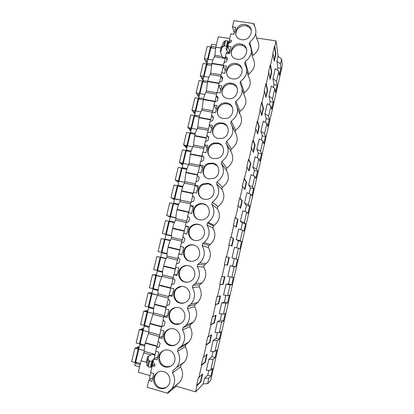 <?xml version="1.0" encoding="UTF-8"?>
<svg xmlns="http://www.w3.org/2000/svg" width="414" height="414" viewBox="0 0 414 414"><rect width="100%" height="100%" fill="white"/><g stroke="black" fill="none" stroke-linecap="round" stroke-linejoin="round"><path stroke-width="0.62" d="M281.587 59L280.454 63.989L280.987 68.305L279.372 75.395L278.803 71.224L276.521 81.237L277.137 85.217L275.512 92.343L274.865 88.513L272.567 98.584L273.266 102.217L271.636 109.379L270.901 105.896L268.593 116.018L269.374 119.299L267.739 126.503L266.921 123.367L264.598 133.546L265.467 136.48L263.816 143.72L262.916 140.936L260.582 151.172L261.534 153.744L259.878 161.025L258.89 158.598L256.545 168.886L257.58 171.106L255.914 178.424L254.843 176.359L252.488 186.704L253.611 188.556L251.935 195.91L250.775 194.213L248.405 204.609L249.616 206.1L247.934 213.495L246.682 212.165L244.301 222.618L245.6 223.731L243.908 231.167L242.568 230.21L240.172 240.725L241.564 241.465L239.861 248.938L238.433 248.359L236.027 258.926L237.507 259.288L235.794 266.802L234.277 266.6L231.856 277.23L233.424 277.209L231.705 284.76L230.096 284.946L227.659 295.632L229.325 295.223L227.596 302.82L225.889 303.395L223.441 314.138L225.2 313.336L223.462 320.974L221.666 321.942L219.203 332.747L221.055 331.547L219.306 339.226L217.412 340.593L214.938 351.455L216.884 349.856L215.13 357.577L213.138 359.342L210.648 370.271L212.692 368.263L210.928 376.026L208.842 378.199L207.59 383.69L210.69 380.326L282.338 65.479L281.587 59L278.099 56.314L276.091 40.888L257.037 38.057M216.336 45.002L211.58 44.272L211.093 46.316L215.844 47.051M220.993 48.003L215.808 47.206L218.287 36.81L229.698 38.523M233.915 20.7L254.02 23.577L253.777 24.612C257.591 31.159 256.235 36.965 249.714 42.026L249.228 44.107C253.037 50.731 251.676 56.568 245.14 61.624L244.653 63.715C248.462 70.416 247.091 76.295 240.534 81.346L240.048 83.447C243.851 90.226 242.475 96.136 235.908 101.182L235.411 103.293C239.22 110.155 237.827 116.101 231.245 121.142L230.748 123.268C234.552 130.203 233.154 136.185 226.561 141.221L226.06 143.358C229.863 150.375 228.456 156.399 221.842 161.424L221.34 163.577C225.138 170.677 223.726 176.731 217.096 181.751L216.594 183.919C220.383 191.066 218.975 197.152 212.377 202.172L211.813 204.387C215.482 211.192 214.323 217.153 208.335 222.266L207.517 222.789L207.005 224.983C210.56 231.504 209.603 237.346 204.143 242.506L202.684 243.494L202.172 245.704C205.618 251.991 204.832 257.725 199.812 262.906L197.82 264.334L197.302 266.554C200.655 272.65 200.009 278.286 195.372 283.466L192.929 285.303L192.406 287.539C195.672 293.469 195.144 299.017 190.833 304.192L188.003 306.401L187.475 308.653C190.663 314.449 190.238 319.924 186.207 325.078L183.045 327.634L182.517 329.901C185.632 335.583 185.291 340.991 181.503 346.13L178.056 349.002L177.528 351.284C180.576 356.873 180.313 362.224 176.726 367.342L173.036 370.509L172.503 372.802C175.495 378.313 175.293 383.618 171.893 388.715L167.986 392.146L167.717 393.3L147.167 387.271L148.792 380.409L151.995 381.341L153.832 373.563L150.629 372.647L152.243 365.816L154.577 366.478L155.002 364.677L153.082 362.291L153.858 359L157.056 359.901L158.883 352.174L155.685 351.284L156.461 348.008L159.193 346.932L160.042 343.346L158.122 340.991L158.893 337.726L162.086 338.595L163.903 330.915L160.71 330.056L161.481 326.796L164.208 325.709L165.051 322.149L163.126 319.831L163.897 316.581L167.085 317.424L168.891 309.791L165.698 308.958L166.464 305.723L169.191 304.626L170.025 301.087L168.105 298.794L168.871 295.57L172.058 296.383L173.849 288.796L170.661 287.994L171.422 284.78L174.144 283.673L174.972 280.154L173.052 277.892L173.813 274.689L176.995 275.47L178.776 267.936L175.593 267.159L176.348 263.961L179.06 262.843L179.474 261.099L179.888 259.35L177.968 257.12L178.724 253.937L181.901 254.693L183.671 247.199L180.494 246.454L181.244 243.277L183.951 242.149L184.365 240.41L184.773 238.676L182.853 236.477L183.604 233.31L186.776 234.039L188.536 226.593L185.363 225.873L186.109 222.716L188.81 221.578L189.219 219.855L189.628 218.126L187.708 215.963L188.453 212.812L191.625 213.51L193.374 206.115L190.202 205.422L190.942 202.286L193.643 201.137L194.451 197.706L192.536 195.568L193.276 192.443L196.443 193.115L198.177 185.762L195.01 185.094L195.75 181.979L198.441 180.82L198.844 179.117L199.248 177.409L197.328 175.303L198.063 172.193L201.23 172.84L202.953 165.528L199.791 164.891L200.526 161.791L203.212 160.627L203.616 158.929L204.014 157.237L202.094 155.157L202.829 152.067L205.986 152.688L207.704 145.423L204.542 144.812L205.272 141.733L207.957 140.558L208.754 137.189L206.834 135.14L207.559 132.066L210.716 132.661L212.423 125.437L209.267 124.857L209.991 121.794L212.672 120.609L213.458 117.26L211.544 115.237L212.268 112.184L215.42 112.753L217.112 105.575L213.96 105.016L214.68 101.973L217.355 100.778L217.748 99.117L218.142 97.45L216.222 95.458L216.941 92.425L220.093 92.964L221.775 85.833L218.628 85.3L219.342 82.272L222.013 81.072L222.794 77.765L220.874 75.798L221.588 72.781L224.735 73.299L226.411 66.209L223.265 65.702L223.979 62.695L226.639 61.479L227.027 59.839L227.415 58.193L225.501 56.257L226.21 53.256L229.351 53.748L231.017 46.699L227.876 46.218L228.585 43.227L231.24 42.005L231.628 40.375L229.34 40.029L230.805 33.85L233.941 34.315L235.597 27.308L232.461 26.853L233.915 20.7M254.439 25.585L254.02 23.577M278.803 71.224L275.279 68.636L272.971 78.738L273.99 84.694L273.354 87.478M278.099 56.314L276.945 61.339L277.846 67.808L277.313 70.126M276.091 40.888L274.813 46.44L275.884 54.12L274.239 61.303L273.116 53.856L270.554 65.019L271.765 72.098L270.114 79.317L268.841 72.481L266.264 83.706L267.625 90.18L265.964 97.44L264.546 91.215L261.953 102.501L263.464 108.359L261.793 115.661L260.225 110.052L257.617 121.405L259.278 126.643L257.596 133.981L255.878 129.002L253.254 140.424L255.071 145.024L253.378 152.404L251.505 148.057L248.871 159.545L250.837 163.509L249.135 170.935L247.106 167.23L244.457 178.781L246.578 182.103L244.871 189.565L242.687 186.507L240.016 198.13L242.299 200.8L240.581 208.304L238.236 205.903L235.556 217.593L237.993 219.601L236.265 227.151L233.76 225.413L231.064 237.17L233.667 238.511L231.928 246.102L229.258 245.031L226.546 256.861L229.309 257.529L227.56 265.162L224.73 264.774L222.002 276.671L224.931 276.65L223.172 284.335L220.176 284.63L217.433 296.6L220.527 295.886L218.758 303.612L215.596 304.601L212.832 316.643L216.098 315.23L214.317 323.003L210.985 324.695L208.206 336.81L211.642 334.688L209.857 342.502L206.348 344.909L203.553 357.096L207.166 354.26L205.365 362.121L201.685 365.241L198.87 377.501L202.658 373.94L200.847 381.848L196.992 385.698L195.579 391.861L176.116 386.221L176.364 385.139L180.038 381.91C183.231 377.123 183.418 372.145 180.587 366.975L172.503 372.802M208.822 370.297L207.724 375.12L204.5 378.344L203.233 383.887L195.579 391.861M213.132 351.414L211.927 356.697L208.847 359.311L206.327 370.339L210.648 370.271M217.417 332.628L216.108 338.373L213.174 340.386L210.669 351.351L214.938 351.455M221.681 313.952L220.269 320.141L217.474 321.564L214.985 332.468L219.203 332.747M225.92 295.373L224.404 302.013L221.754 302.846L219.275 313.693L223.441 314.138M230.132 276.899L228.518 283.983L226.008 284.237L223.544 295.016L227.659 295.632M238.433 248.359L234.443 247.313L232.006 257.979L234.324 258.543L232.611 266.047L230.236 265.726L227.788 276.449L231.856 277.23M242.568 230.21L238.63 229.004L236.208 239.613L238.386 240.741L236.746 247.919M246.682 212.165L242.79 210.798L240.379 221.345L242.423 223.032L240.901 229.703M250.775 194.213L246.93 192.691L244.534 203.181L246.444 205.422L245.036 211.585M254.843 176.359L251.044 174.677L248.659 185.11L250.439 187.904L249.15 193.566M258.89 158.598L255.138 156.766L252.768 167.142L254.419 170.475L253.239 175.65M262.916 140.936L259.211 138.949L256.851 149.273L258.372 153.139L257.306 157.822M266.921 123.367L263.263 121.23L260.913 131.497L262.305 135.895L261.348 140.098M270.901 105.896L267.289 103.603L264.955 113.814L266.223 118.74L265.374 122.461M274.865 88.513L271.294 86.071L268.976 96.229L270.114 101.673L269.374 104.923M242.226 89.745L243.898 94.583C247.5 101 246.201 106.579 240.011 111.319L239.546 113.317C243.142 119.801 241.838 125.416 235.633 130.151L235.168 132.154C238.759 138.711 237.45 144.357 231.235 149.087L230.764 151.105C234.355 157.729 233.035 163.406 226.805 168.131L226.334 170.159C229.925 176.861 228.595 182.569 222.354 187.283L221.878 189.327C225.459 196.07 224.14 201.804 217.924 206.524L217.397 208.604C220.864 215.021 219.777 220.636 214.141 225.439L213.37 225.93L212.889 228C216.248 234.143 215.352 239.639 210.208 244.493L208.837 245.424L208.356 247.505C211.616 253.42 210.881 258.817 206.156 263.687L204.283 265.032L203.797 267.123C206.964 272.852 206.363 278.156 202.001 283.026L199.698 284.754L199.206 286.855C202.296 292.434 201.809 297.65 197.752 302.515L195.087 304.595L194.596 306.712C197.607 312.151 197.214 317.3 193.421 322.149L190.445 324.55L189.954 326.677C192.898 332.012 192.588 337.094 189.022 341.923L185.782 344.629L185.286 346.766C188.168 352.009 187.925 357.039 184.556 361.846L181.089 364.822L180.587 366.975M196.992 385.698L196.598 385.584L198.482 377.392L198.87 377.501M201.685 365.241L201.292 365.132L203.16 356.987L203.553 357.096M206.348 344.909L205.955 344.8L207.818 336.701L208.206 336.81M210.985 324.695L210.597 324.592L212.439 316.544L212.832 316.643M215.596 304.601L215.202 304.502L217.039 296.502L217.433 296.6M220.176 284.63L219.787 284.532L221.609 276.578L222.002 276.671M224.73 264.774L224.341 264.681L226.158 256.773L228.932 257.436L227.188 265.074L224.341 264.681M226.546 256.861L226.158 256.773M229.258 245.031L228.87 244.943L230.676 237.082L233.289 238.423L231.566 245.957M231.064 237.17L230.676 237.082M233.76 225.413L233.372 225.325L235.168 217.51L237.62 219.518L235.923 226.913M235.556 217.593L235.168 217.51M238.236 205.903L237.848 205.82L239.628 198.047L241.926 200.718L240.26 207.978M240.016 198.13L239.628 198.047M242.687 186.507L242.299 186.429L244.069 178.703L246.206 182.025L244.57 189.151M244.457 178.781L244.069 178.703M247.106 167.23L246.718 167.152L248.483 159.473L250.46 163.437L248.861 170.428M248.871 159.545L248.483 159.473M251.505 148.057L251.117 147.984L252.871 140.351L254.693 144.952L253.125 151.814M253.254 140.424L252.871 140.351M255.878 129.002L255.49 128.93L257.234 121.338L258.905 126.57L257.363 133.303M257.617 121.405L257.234 121.338M260.225 110.052L259.837 109.984L261.57 102.439L263.092 108.292L261.581 114.895M261.953 102.501L261.57 102.439M264.546 91.215L264.158 91.147L265.881 83.644L267.253 90.117L265.772 96.591M266.264 83.706L265.881 83.644M268.841 72.481L268.458 72.419L270.166 64.962L271.393 72.041L269.938 78.391M270.554 65.019L270.166 64.962M273.116 53.856L272.728 53.799L274.43 46.384L275.512 54.063L274.084 60.289M274.813 46.44L274.43 46.384M249.714 42.026L252.99 55.481C259.138 50.725 260.416 45.245 256.815 39.03L255.702 33.751M248.457 74.975L248.685 73.992C254.853 69.236 256.131 63.725 252.535 57.442L251.303 52.474M244.131 93.595L244.363 92.601C250.537 87.856 251.826 82.308 248.229 75.964L246.822 71.151M180.494 246.454L183.671 247.199M245.223 24.519C236.239 22.822 231.55 36.691 240.244 39.32L241.667 39.672C250.242 41.369 255.329 28.38 247.37 25.156L245.223 24.519M218.468 138.488L222.059 138.359C230.215 136.62 230.241 123.941 222.132 122.875L219.311 122.86C210.726 123.905 209.965 137.282 218.468 138.488M183.692 286.628C180.996 286.033 178.589 286.643 176.462 288.449C171.505 292.532 173.606 301.702 179.842 303.032C182.729 303.674 185.27 302.965 187.459 300.9C192.065 296.626 189.726 287.865 183.692 286.628M169.88 345.462C173.011 346.192 175.696 345.364 177.927 342.978C182.072 338.538 179.588 330.155 173.782 328.851C170.827 328.173 168.26 328.902 166.066 331.04C161.61 335.33 163.897 344.075 169.88 345.462M189.679 261.13C192.272 261.684 194.616 261.115 196.722 259.433C201.923 255.412 199.817 246.102 193.483 244.928C191.102 244.426 188.908 244.886 186.9 246.314C181.301 250.077 183.107 259.857 189.679 261.13M203.15 203.745C201.157 203.341 199.263 203.636 197.457 204.63C191.04 207.885 192.365 218.514 199.393 219.746C201.613 220.196 203.698 219.803 205.639 218.556C211.621 214.949 209.898 204.863 203.15 203.745M194.549 240.374C196.966 240.876 199.196 240.394 201.23 238.919C206.798 235.08 204.852 225.418 198.332 224.274C196.132 223.819 194.078 224.202 192.158 225.413C186.176 228.952 187.77 239.126 194.549 240.374M184.773 282.017C187.526 282.612 189.974 281.97 192.132 280.092C197.012 275.931 194.771 266.916 188.603 265.716C186.057 265.167 183.744 265.7 181.668 267.325C176.416 271.263 178.382 280.718 184.773 282.017M168.777 350.161C165.714 349.442 163.08 350.223 160.87 352.511C156.621 356.878 158.971 365.459 164.855 366.882C168.089 367.653 170.827 366.773 173.073 364.242C177.032 359.74 174.491 351.502 168.777 350.161M207.942 183.34L202.813 183.966C195.905 186.854 196.893 198.032 204.206 199.243C206.208 199.646 208.118 199.341 209.939 198.332C216.393 195.025 214.949 184.437 207.942 183.34M223.167 118.487L225.827 118.523C234.588 117.612 235.406 104.038 226.81 102.967L224.952 102.858C215.813 102.967 214.141 117.255 223.167 118.487M232.471 78.841L233.072 78.914C242.702 80.176 245.864 64.92 236.29 63.544L236.073 63.508C226.168 61.541 222.38 77.537 232.471 78.841M178.75 307.674C175.924 307.038 173.425 307.705 171.261 309.688C166.573 313.884 168.772 322.822 174.879 324.183C177.896 324.866 180.509 324.095 182.724 321.864C187.087 317.497 184.665 308.942 178.75 307.674M163.742 371.612C160.58 370.846 157.884 371.674 155.659 374.101C151.596 378.531 154.003 386.976 159.794 388.43C163.126 389.243 165.916 388.322 168.167 385.657C171.96 381.103 169.373 372.983 163.742 371.612M217.433 142.908L213.738 143.063C205.727 144.869 205.701 157.418 213.743 158.619L218.157 158.251C225.713 155.855 225.112 143.974 217.433 142.908M208.987 178.869L214.116 178.237C221.097 175.329 220.015 164.141 212.698 163.064L208.237 163.442C200.795 165.854 201.339 177.668 208.987 178.869M227.835 98.604L229.485 98.718C238.8 98.817 240.606 84.27 231.452 83.178L230.629 83.085C221.009 82.081 218.23 97.326 227.835 98.604M240.658 43.956C231.053 42.104 226.965 57.396 236.637 59.114L237.082 59.197C246.258 61.055 250.853 46.684 241.89 44.246L240.658 43.956M234.267 32.929L232.461 26.853M230.153 42.507L229.34 40.029M152.657 364.988L152.497 365.671M150.831 372.704L149.459 378.499L151.006 378.945M229.459 40.391L228.813 43.123M225.356 57.748L222.463 57.287L220.191 51.388L221.262 51.077L221.956 47.651L224.445 45.871L226.401 46.27L227.312 47.336L225.915 48.086L226.758 50.668L229.04 52.769L229.48 50.901M229.04 52.769L226.624 52.392L226.411 53.287M225.625 56.599L224.207 62.586M223.394 66.028L221.79 72.812M221.009 76.109L219.575 82.169M218.763 85.594L217.143 92.457M216.367 95.743L214.913 101.87M214.105 105.285L212.465 112.22M211.694 115.49L210.224 121.69M209.422 125.09L207.761 132.102M206.99 135.357L205.504 141.629M204.702 145.019L203.026 152.109M202.26 155.348L200.759 161.693M199.962 165.067L198.265 172.234M197.494 175.484L195.982 181.875M195.185 185.239L193.473 192.484M192.701 195.755L191.18 202.187M190.388 205.535L188.655 212.858M187.873 216.149L186.341 222.618M185.555 225.956L183.806 233.356M183.019 236.668L181.477 243.178M180.695 246.501L178.926 253.968M178.134 257.317L176.587 263.868M175.795 267.211L174.025 274.689M173.218 278.089L171.66 284.682M170.863 288.046L169.088 295.539M168.27 298.996L166.702 305.625M165.9 309.01L164.125 316.513M163.297 320.032L161.719 326.703M160.911 330.108L159.131 337.627M158.288 341.198L156.704 347.889M155.887 351.341L154.215 358.41L154.696 358.545M146.587 362.312L141.034 360.76L138.302 372.222L150.137 375.638M141.065 360.744L144.295 351.367C144.113 349.364 144.424 346.621 145.236 343.144L157.056 346.409M159.747 335.024L148.89 332.08L145.236 343.144M148.89 332.08C148.729 329.999 149.05 327.226 149.858 323.769L161.46 326.879M164.306 315.753L153.465 312.901L149.858 323.769M153.465 312.901C153.32 310.743 153.651 307.944 154.453 304.502L166.045 307.514M168.638 296.543L158.008 293.826L157.646 295.348C156.42 297.744 155.385 300.667 154.541 304.114L154.453 304.502M158.008 293.826C157.884 291.596 158.22 288.77 159.017 285.344L170.801 288.31M173.145 277.489L162.526 274.86L162.169 276.376C160.968 278.674 159.949 281.536 159.111 284.961L159.017 285.344M162.526 274.86C162.423 272.562 162.769 269.705 163.561 266.295L175.329 269.167M177.834 258.595L167.023 256.002L166.661 257.508C165.486 259.707 164.482 262.512 163.654 265.917L163.561 266.295M167.023 256.002C166.935 253.632 167.287 250.744 168.079 247.355L179.836 250.128M182.289 239.753L171.489 237.253L171.132 238.749C169.983 240.85 168.995 243.592 168.167 246.977L168.079 247.355M171.489 237.253C171.427 234.805 171.784 231.897 172.571 228.518L184.313 231.198M186.724 221.019L175.934 218.602L175.583 220.093C174.454 222.101 173.482 224.781 172.659 228.145L172.571 228.518M175.934 218.602C175.888 216.087 176.255 213.153 177.037 209.789L188.768 212.377M190.932 202.348L180.354 200.06L180.002 201.54C178.9 203.45 177.942 206.079 177.125 209.417L177.037 209.789M180.354 200.06C180.323 197.478 180.701 194.513 181.477 191.17L192.996 193.617M195.315 183.826L184.747 181.622L184.396 183.091C183.319 184.908 182.377 187.48 181.565 190.797L181.477 191.17M184.747 181.622L185.896 172.648L197.4 175.008M199.869 165.445L189.12 163.282L188.768 164.746C187.718 166.469 186.786 168.984 185.984 172.281L185.896 172.648M189.12 163.282L190.285 154.236L201.975 156.544M204.206 147.125L193.467 145.045L193.121 146.499C192.091 148.134 191.175 150.587 190.373 153.868L190.285 154.236M193.467 145.045L194.652 135.921L206.332 138.141M208.516 128.909L197.788 126.907L197.442 128.356C196.438 129.898 195.537 132.299 194.74 135.554L194.652 135.921M197.788 126.907L198.994 117.705L210.664 119.843M212.801 110.792L202.084 108.872L201.742 110.31C200.759 111.764 199.874 114.109 199.082 117.343L198.994 117.705M202.084 108.872L203.315 99.598L214.969 101.642M216.869 92.741L206.358 90.935L206.022 92.363C205.059 93.73 204.185 96.022 203.398 99.236L203.315 99.598M206.358 90.935L207.611 81.584L219.053 83.509M221.107 74.825L210.612 73.092L210.271 74.52C209.334 75.793 208.475 78.029 207.693 81.227L207.611 81.584M210.612 73.092L211.88 63.673L223.312 65.51M222.158 56.506L214.84 55.352L214.504 56.77C213.588 57.955 212.744 60.139 211.968 63.316L211.88 63.673M214.84 55.352L215.808 47.206M144.657 345.954L139.735 344.588L138.669 349.059L144.243 350.617M139.575 366.887L134.736 365.5L135.274 363.254L140.113 364.636M211.771 64.139L207.01 63.373L207.994 59.269L212.905 60.056M207.673 81.325L202.912 80.523L203.895 76.399L208.894 77.232M203.559 98.599L198.787 97.761L199.776 93.616L204.883 94.501M199.434 115.967L194.637 115.092L195.636 110.926L200.878 111.868M195.304 133.432L190.471 132.516L191.475 128.324L196.873 129.339M191.17 150.991L186.279 150.034L187.288 145.821L192.872 146.903M187.024 168.648L182.067 167.639L183.081 163.406L188.815 164.565M182.869 186.409L177.834 185.343L178.853 181.089L184.592 182.284M178.713 204.262L173.575 203.145L174.599 198.865L180.344 200.107M174.542 222.225L169.295 221.04L170.325 216.734L175.929 217.992M170.371 240.286L164.989 239.033L166.024 234.702L171.489 235.97M166.185 258.45L160.663 257.12L161.703 252.768L167.039 254.046M161.988 276.718L156.311 275.31L157.356 270.932L162.583 272.221M157.713 295.073L151.938 293.593L152.989 289.195L158.117 290.499M153.32 313.507L147.539 311.98L148.595 307.561L153.641 308.88M148.89 332.033L143.115 330.47L144.181 326.025L149.154 327.365M211.093 46.316L211.766 47.941M161.703 252.768L167.054 253.792M164.989 239.033L170.33 240.368M181.239 364.734L181.053 364.31M276.945 61.339L280.454 63.989M272.971 78.738L276.521 81.237M280.987 68.305L277.846 67.808M275.884 54.12L275.512 54.063M251.391 30.595C250.744 28.706 249.507 27.319 247.67 26.429L245.533 25.797C240.218 24.845 234.79 30.238 235.975 35.278M220.191 51.388L221.402 46.29L222.344 46.011M221.914 47.781L223.187 42.456L225.692 40.613L227.648 41.017L228.549 42.099L227.327 47.268M228.031 45.566L227.84 45.105M226.758 50.668L227.979 45.519M215.823 47.243L220.983 48.04M214.504 56.77L225.185 58.457M207.01 63.373L207.735 64.915M220.227 51.393L221.438 46.296M207.59 383.69L203.233 383.887M176.116 386.221L167.717 393.3M204.5 378.344L208.842 378.199M148.792 380.409L152.844 377.734M154.748 364.361L152.243 365.816M146.649 362.353L141.034 360.76M135.274 363.254L136.749 362.504M210.928 376.026L207.724 375.12M202.141 374.427L200.469 381.739L196.598 385.584M200.847 381.848L200.469 381.739M208.847 359.311L213.138 359.342M157.832 372.3L156.466 373.578C152.419 377.987 154.82 386.381 160.58 387.83C162.935 388.467 165.124 388.109 167.152 386.754M153.775 359.347L152.078 365.184M153.879 364.869L152.368 365.013M152.994 361.318L151.638 367.042L150.365 367.285L148.331 366.773L146.613 364.863L147.979 359.067M147.136 362.664L146.339 362.167L147.669 356.568L152.031 354.358L154.976 355.186M150.981 354.891L143.927 352.919M144.295 351.367L155.162 354.405M139.735 344.588L141.262 343.962M178.284 366.799L178.092 366.385M153.708 359.352L151.938 360.377L153.004 361.277L151.736 361.494L149.708 360.987L147.974 359.145L148.579 357.122L147.705 356.578L146.375 362.178M210.271 74.52L220.967 76.285M202.912 80.523L203.683 81.982M226.95 60.175L225.501 56.257M229.801 51.838L227.876 46.218M277.137 85.217L273.99 84.694M268.976 96.229L272.567 98.584M271.765 72.098L271.393 72.041M248.685 73.992L245.14 61.624M246.78 49.783C245.963 47.646 244.441 46.192 242.216 45.426L240.995 45.136C235.525 44.101 230.003 49.835 231.493 54.984M206.022 92.363L216.527 94.18M198.787 97.761L199.62 99.137M222.411 79.379L220.874 75.798M225.309 70.861L223.265 65.702M273.266 102.217L270.114 101.673M264.955 113.814L268.593 116.018M267.625 90.18L267.253 90.117M244.363 92.601L240.534 81.346M242.118 69.045C241.088 66.67 239.261 65.195 236.648 64.631L236.43 64.594C230.774 63.471 225.159 69.604 227.017 74.856M201.742 110.31L212.263 112.204M194.637 115.092L195.543 116.391M217.847 98.698L216.222 95.458M220.791 89.993L218.628 85.3M269.374 119.299L266.223 118.74M260.913 131.497L264.598 133.546M263.464 108.359L263.092 108.292M240.011 111.319L235.908 101.182M239.546 113.317L237.445 108.225M237.393 88.368C236.275 86.065 234.422 84.668 231.84 84.166L231.017 84.068C225.361 83.509 220.408 89.864 222.561 94.909M197.442 128.356L208.175 130.363M190.471 132.516L191.459 133.738M213.257 118.135L211.544 115.237M216.248 109.239L213.96 105.016M265.467 136.48L262.305 135.895M256.851 149.273L260.582 151.172M259.278 126.643L258.905 126.57M235.633 130.151L231.245 121.142M235.168 132.154L232.383 126.555M232.59 107.743C231.426 105.627 229.635 104.333 227.219 103.857L225.371 103.748C219.818 103.873 215.684 110.388 218.137 115.154M193.121 146.499L203.859 148.59M186.279 150.034L187.376 151.177M208.635 137.681L206.834 135.14M211.678 128.599L209.267 124.857M261.534 153.744L258.372 153.139M252.768 167.142L256.545 168.886M255.071 145.024L254.693 144.952M231.235 149.087L226.561 141.221M230.764 151.105L226.882 144.719M227.684 127.15C226.489 125.276 224.786 124.112 222.572 123.667L219.762 123.651C214.328 124.386 210.959 131.103 213.779 135.59M188.768 164.746L199.522 166.914M182.067 167.639L183.309 168.721M203.988 157.346L202.094 155.157M207.078 148.072L204.542 144.812M257.58 171.106L254.419 170.475M248.659 185.11L252.488 186.704M250.837 163.509L250.46 163.437M226.805 168.131L221.842 161.424M226.334 170.159L221.34 163.577M222.644 146.592C221.449 144.998 219.865 144 217.893 143.596L214.214 143.751C208.884 145.035 206.239 152.036 209.52 156.233M184.396 183.091L195.165 185.348M177.834 185.343L179.298 186.378M202.451 167.66L199.791 164.891M253.611 188.556L250.439 187.904M244.534 203.181L248.405 204.609M246.578 182.103L246.206 182.025M222.354 187.283L217.096 181.751M221.878 189.327L216.594 183.919M217.433 166.061L213.189 163.649L208.744 164.022C203.46 165.817 201.556 173.218 205.396 177.073M180.002 201.54L190.58 203.833M173.575 203.145L175.448 204.169M197.799 187.366L195.01 185.094M249.616 206.1L246.444 205.422M240.379 221.345L244.301 222.618M242.299 200.8L241.926 200.718M217.873 206.555L212.325 202.208M217.397 208.604L211.813 204.387M211.994 185.581L208.454 183.821L203.352 184.447C198.047 186.73 196.935 194.668 201.463 198.078M175.583 220.093L186.367 222.515M169.295 221.04L172.208 222.209M193.115 207.191L190.202 205.422M245.6 223.731L242.423 223.032M236.208 239.613L240.172 240.725M237.993 219.601L237.62 219.518M213.37 225.93L207.517 222.789M212.889 228L207.005 224.983M206.286 205.194L203.688 204.118C201.711 203.719 199.822 204.014 198.027 205.002C192.624 207.792 192.438 216.393 197.747 219.182M171.132 238.749L181.932 241.258M188.406 227.136L185.363 225.873M241.564 241.465L238.386 240.741M232.006 257.979L236.027 258.926M233.667 238.511L233.289 238.423M208.837 245.424L202.684 243.494M208.356 247.505L202.172 245.704M200.298 224.999L198.896 224.543C196.712 224.093 194.663 224.471 192.753 225.677C187.185 228.994 188.106 238.361 194.228 240.291M166.661 257.508L177.477 260.106M178.724 253.937L181.948 254.496M237.507 259.288L234.324 258.543M235.794 266.802L232.611 266.047M230.236 265.726L234.277 266.6M229.309 257.529L228.932 257.436M227.56 265.162L227.188 265.074M204.283 265.032L197.82 264.334M203.797 267.123L197.302 266.554M194.083 245.093L194.078 245.093C191.708 244.591 189.524 245.052 187.526 246.47C181.958 250.211 183.754 259.94 190.295 261.208L190.823 261.317M162.169 276.376L172.99 279.062M157.356 270.932L160.011 271.025M173.813 274.689L177.171 274.725M231.705 284.76L228.518 283.983M226.008 284.237L230.096 284.946M224.533 276.656L222.794 284.242L219.787 284.532M223.172 284.335L222.794 284.242M199.698 284.754L192.929 285.303M199.206 286.855L192.406 287.539M187.765 265.56C185.741 265.488 183.93 266.093 182.326 267.372C177.099 271.289 179.06 280.692 185.42 281.986L187.397 282.213M157.646 295.348L168.275 298.07M152.989 289.195L154.996 289.024M168.871 295.57L172.364 295.073M227.596 302.82L224.404 302.013M221.754 302.846L225.889 303.395M220.108 295.984L218.38 303.514L215.202 304.502M218.758 303.612L218.38 303.514M195.087 304.595L188.003 306.401M194.596 306.712L187.475 308.653M181.472 286.4L177.145 288.387C172.219 292.444 174.31 301.568 180.514 302.893L183.806 303.017M153.097 314.428L163.742 317.238M148.595 307.561L150.334 307.214M163.897 316.581L167.53 315.551M223.462 320.974L220.269 320.141M217.474 321.564L221.666 321.942M215.653 315.427L213.94 322.904L210.597 324.592M214.317 323.003L213.94 322.904M190.445 324.55L183.045 327.634M189.954 326.677L182.517 329.901M175.319 307.561L171.976 309.512C167.313 313.683 169.507 322.578 175.577 323.924L179.986 323.805M148.522 333.617L159.38 336.572M144.181 326.025L145.78 325.528M158.893 337.726L162.666 336.152M219.306 339.226L216.108 338.373M213.174 340.386L217.412 340.593M211.176 334.978L209.474 342.404L205.955 344.8M209.857 342.502L209.474 342.404M185.782 344.629L178.056 349.002M185.286 346.766L177.528 351.284M169.336 328.975L166.811 330.75C162.381 335.014 164.653 343.713 170.609 345.095C172.431 345.571 174.201 345.426 175.919 344.66M153.858 359L157.77 356.878M159.255 346.668L156.461 348.008M182.046 346.746L182.17 345.266M215.13 357.577L211.927 356.697M206.674 354.643L204.987 362.012L201.292 365.132M205.365 362.121L204.987 362.012M163.514 350.565L161.641 352.107C157.418 356.449 159.757 364.982 165.61 366.395C167.722 366.959 169.724 366.7 171.629 365.629M215.575 48.531L210.871 47.801L210.509 46.932L207.243 46.425L204.309 58.664L205.008 60.144L207.673 60.62M205.949 60.299L205.654 61.526L207.393 61.789M205.654 61.526L206.338 62.964L207.083 63.083M207.864 59.813L207.574 59.181L204.309 58.664M210.509 46.932L207.574 59.181M210.871 47.801L208.123 59.29M211.482 65.521L206.814 64.765L206.431 63.958L203.165 63.43L200.216 75.731L200.94 77.097L203.61 77.594M201.887 77.263L201.618 78.375L203.357 78.655M201.618 78.375L202.327 79.705L203.072 79.83M203.786 76.859L203.486 76.274L200.216 75.731M206.431 63.958L203.486 76.274M206.814 64.765L204.024 76.419M207.378 82.603L202.736 81.822L202.337 81.077L199.067 80.528L196.101 92.891L196.857 94.144L199.527 94.651M197.804 94.314L197.561 95.313L199.3 95.608M197.561 95.313L198.301 96.534L199.046 96.664M199.688 93.994L199.372 93.46L196.101 92.891M202.337 81.077L199.372 93.46M202.736 81.822L199.905 93.636M203.269 99.779L198.632 98.967L198.218 98.289L194.942 97.714L191.961 110.145L192.748 111.278L195.429 111.801M193.695 111.459L193.483 112.344L195.222 112.649M193.483 112.344L194.249 113.452L194.999 113.586M195.568 111.216L195.237 110.735L191.961 110.145M198.218 98.289L195.237 110.735M198.632 98.967L195.765 110.947M199.155 117.048L194.508 116.199L194.078 115.589L190.802 114.988L187.806 127.486L188.624 128.506L191.304 129.044M189.571 128.687L189.384 129.463L191.128 129.779M189.384 129.463L190.181 130.457L190.932 130.596M191.423 128.537L191.082 128.097L187.806 127.486M194.078 115.589L191.082 128.097M194.508 116.199L191.604 128.35M195.03 134.41L186.636 132.356L183.625 144.921L184.473 145.821L187.154 146.375M185.42 146.013L185.265 146.67L187.004 147.001M185.265 146.67L186.088 147.55L186.838 147.694M187.257 145.94L186.905 145.557L183.625 144.921M189.917 132.977L186.905 145.557M190.368 133.525L187.418 145.842M190.901 151.871L182.45 149.816L179.422 162.443L180.302 163.23L182.988 163.799M181.249 163.427L181.12 163.965L182.864 164.311M181.12 163.965L182.729 164.881M183.071 163.442L179.422 162.443M185.731 150.463L182.709 163.111M186.196 150.944L183.211 163.432M186.766 169.424L178.237 167.37L175.194 180.064L176.105 180.732L178.796 181.311M177.057 180.934L176.959 181.353L178.703 181.715M176.959 181.353L178.594 182.16M178.962 181.109L175.194 180.064M181.529 168.037L178.486 180.752M182.01 168.457L178.983 181.115M182.631 187.081L174.009 185.017L170.946 197.783L174.584 198.922M172.84 198.534L172.773 198.834L174.517 199.206M172.773 198.834L174.439 199.527M180.354 200.009L170.946 197.783M177.296 185.71L174.237 198.492M177.797 186.062L174.755 198.792M178.496 204.837L169.75 202.756L166.676 215.59L171.939 217.096M168.607 216.227L170.309 216.796M168.56 216.408L170.263 216.988M175.929 217.774L166.676 215.59M173.047 203.476L169.973 216.331M173.564 203.76L170.501 216.563M174.351 222.691L165.476 220.595L162.381 233.496L171.494 235.757M171.499 235.644L162.381 233.496M168.772 221.34L165.678 234.262M169.31 221.552L166.231 234.422M170.211 240.648L161.175 238.526L158.065 251.5L167.07 253.606M164.477 239.297L161.367 252.286M165.031 239.442L161.936 252.38M166.149 258.522L156.849 256.556L153.723 269.602L162.63 271.672M166.061 258.709L156.849 256.556M160.156 257.353L157.03 270.414M160.725 257.425L157.615 270.435M157.434 275.584L152.502 274.684L149.356 287.797L158.189 289.836M161.91 276.878L152.502 274.684M156.352 275.144L154.598 274.705L156.409 274.901M155.809 275.507L152.668 288.636M156.404 275.507L153.273 288.589M151.964 293.474L149.252 292.791L148.134 292.91L144.972 306.096L153.744 308.104M157.698 295.135L148.134 292.91M152.047 293.133L150.292 292.682L152.135 292.76M151.441 293.759L148.284 306.96M152.052 293.692L148.905 306.841M150.292 292.682L150.21 293.034M147.612 311.685L144.89 310.986L143.736 311.235L140.558 324.493L149.299 326.475M147.575 311.99L143.736 311.235M147.72 311.224L145.966 310.759L147.839 310.712M147.053 312.109L143.875 325.383M147.669 312.016L144.517 325.192M145.966 310.759L145.847 311.24M143.228 329.994L140.506 329.28L139.316 329.663L136.123 342.989L144.843 344.955M143.13 330.398L139.316 329.663M143.368 329.409L141.614 328.928L142.768 328.561L143.523 328.763M142.633 330.563L139.44 343.91M143.249 330.507L140.103 343.641M141.614 328.928L141.464 329.539M138.825 348.407L136.097 347.677L134.876 348.19L131.662 361.593L134.985 362.535L135.668 362.193L140.372 363.533M138.706 348.893L138.193 349.116L134.876 348.19M138.995 347.698L137.236 347.196L138.426 346.699L139.182 346.911M138.193 349.116L134.985 362.535M138.799 349.095L135.668 362.193M137.236 347.196L137.06 347.941M225.915 48.288L225.992 47.967M227.012 46.761L228.254 41.514M226.401 46.27L227.648 41.017M224.445 45.871L225.692 40.613M223.519 46.264L224.766 41.027M152.502 361.469L151.136 367.244M151.736 361.494L150.365 367.285M149.708 360.987L148.331 366.773M148.962 360.439L147.596 366.209M211.968 63.316L223.394 65.153M207.693 81.227L219.135 83.147M203.398 99.236L215.052 101.28M199.082 117.343L210.747 119.475M194.74 135.554L206.42 137.774M190.373 153.868L202.063 156.176M185.984 172.281L197.488 174.641M181.565 190.797L193.084 193.245M177.125 209.417L188.856 212.004M172.659 228.145L184.401 230.821M168.167 246.977L179.924 249.751M163.654 265.917L175.422 268.784M159.111 284.961L170.692 287.875M154.541 304.114L166.133 307.126M149.951 323.381L161.755 326.542M145.33 342.756L157.144 346.016M247.67 26.429L247.37 25.156M221.956 47.651L223.187 42.456M180.038 381.91L171.893 388.715M156.466 373.578L155.659 374.101M147.974 359.145L146.613 364.863M242.216 45.426L241.89 44.246M236.648 64.631L236.29 63.544M231.017 84.068L230.629 83.085M225.371 103.748L224.952 102.858M219.762 123.651L219.311 122.86M214.214 143.751L213.738 143.063M208.744 164.022L208.237 163.442M217.924 206.524L212.377 202.172M203.352 184.447L202.813 183.966M214.141 225.439L208.335 222.266M198.027 205.002L197.457 204.63M210.208 244.493L204.143 242.506M192.753 225.677L192.158 225.413M206.156 263.687L199.812 262.906M187.526 246.47L186.9 246.314M202.001 283.026L195.372 283.466M182.326 267.372L181.668 267.325M197.752 302.515L190.833 304.192M177.145 288.387L176.462 288.449M193.421 322.149L186.207 325.078M171.976 309.512L171.261 309.688M189.022 341.923L181.503 346.13M166.811 330.75L166.066 331.04M184.556 361.846L176.726 367.342M161.641 352.107L160.87 352.511"/></g></svg>
